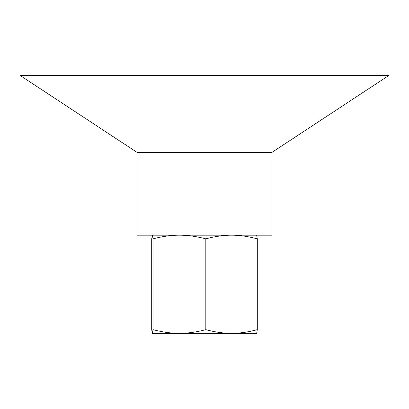 <?xml version="1.0" encoding="UTF-8"?>
<svg xmlns="http://www.w3.org/2000/svg" width="409" height="409" viewBox="0 0 409 409"><rect width="100%" height="100%" fill="white"/><g stroke="black" fill="none" stroke-linecap="round" stroke-linejoin="round"><path stroke-width="0.61" d="M271.985 152.352L271.985 235.175L137.015 235.175L137.015 152.352L20.45 75.665L388.55 75.665L271.985 152.352L137.015 152.352M256.647 333.335L152.352 333.335L153.022 329.654C162.47 332.134 171.269 333.361 179.423 333.335C187.578 333.361 196.376 332.134 205.819 329.654C215.027 332.134 223.605 333.361 231.555 333.335C239.505 333.361 248.084 332.134 257.297 329.654L256.658 333.33M256.647 235.175L257.297 238.856C248.084 236.376 239.505 235.149 231.555 235.175C223.605 235.149 215.027 236.376 205.819 238.856C196.376 236.376 187.578 235.149 179.423 235.175C171.269 235.149 162.47 236.376 153.022 238.856L152.363 235.175L151.703 238.856L151.703 329.654L152.342 333.33M153.022 238.856L153.022 329.654M205.819 238.856L205.819 329.654M257.297 238.856L257.297 329.654"/></g></svg>
